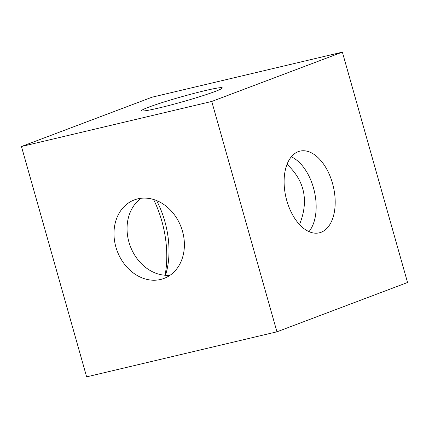<?xml version="1.0" encoding="UTF-8"?>
<svg xmlns="http://www.w3.org/2000/svg" width="429" height="429" viewBox="0 0 429 429"><rect width="100%" height="100%" fill="white"/><g stroke="black" fill="none" stroke-linecap="round" stroke-linejoin="round"><path stroke-width="0.64" d="M276.936 331.81L86.631 376.86L21.45 146.509L152.064 97.19L342.369 52.14L407.55 282.491L276.936 331.81L211.749 101.459L21.45 146.509M287.033 164.318C304.799 180.931 308.96 201.008 299.522 224.555M165.471 275.257A65.959 38.186 76.7 0 0 165.948 273.723A65.959 38.186 76.7 0 0 156.585 200.552M153.593 199.485A77.949 45.125 -103.3 0 1 165.068 275.236M160.596 279.472A41.972 34.127 69.3 0 1 116.532 249.142A41.972 34.127 69.3 0 1 134.368 199.893A41.972 34.127 69.3 0 1 181.118 227.102A41.972 34.127 69.3 0 1 164.017 278.426A41.972 34.127 69.3 0 1 160.596 279.472M141.211 198.257A41.972 34.127 -110.7 0 0 130.325 246.284A41.972 34.127 -110.7 0 0 170.233 275.128M148.606 107.207A41.972 2.553 164.2 0 1 193.543 93.506A41.972 2.553 164.2 0 1 222.297 87.897A41.972 2.553 164.2 0 1 182.604 101.78A41.972 2.553 164.2 0 1 141.522 110.752A41.972 2.553 164.2 0 1 148.606 107.207M321.058 232.287A41.972 24.297 -103.3 0 1 319.321 232.818A41.972 24.297 -103.3 0 1 286.004 197.571A41.972 24.297 -103.3 0 1 299.978 151.131A41.972 24.297 -103.3 0 1 332.92 184.856A41.972 24.297 -103.3 0 1 321.058 232.287M308.987 231.617A41.972 24.297 76.7 0 0 314.264 190.884A41.972 24.297 76.7 0 0 291.286 156.837M342.369 52.14L211.749 101.459"/></g></svg>
